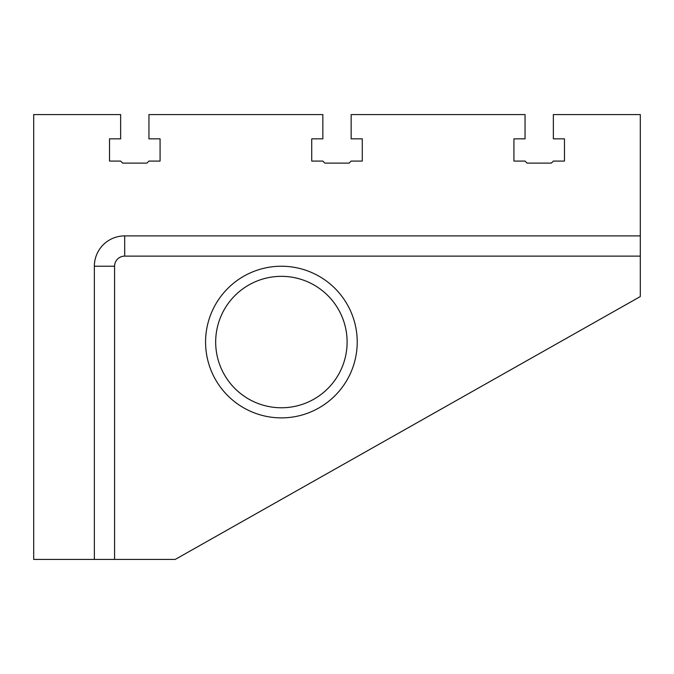 <?xml version="1.0" encoding="UTF-8"?>
<svg xmlns="http://www.w3.org/2000/svg" width="674" height="674" viewBox="0 0 674 674"><rect width="100%" height="100%" fill="white"/><g stroke="black" fill="none" stroke-linecap="round" stroke-linejoin="round"><path stroke-width="1.01" d="M362.275 161.086L351.154 161.086L349.132 163.108L324.868 163.108L322.846 161.086L311.725 161.086L311.725 138.844L322.846 138.844L322.846 114.58L148.954 114.58L148.954 138.844L160.075 138.844L160.075 161.086L148.954 161.086L146.932 163.108L122.668 163.108L120.646 161.086L109.525 161.086L109.525 138.844L120.646 138.844L120.646 114.58L33.7 114.58L33.7 559.42L94.36 559.42L94.36 266.23A30.33 30.33 0 0 1 124.69 235.9L640.3 235.9L640.3 114.58L553.354 114.58L553.354 138.844L564.475 138.844L564.475 161.086L553.354 161.086L551.332 163.108L527.068 163.108L525.046 161.086L513.925 161.086L513.925 138.844L525.046 138.844L525.046 114.58L351.154 114.58L351.154 138.844L362.275 138.844L362.275 161.086L362.275 138.844M640.3 235.9L640.3 296.56L175.24 559.42L94.36 559.42M564.475 161.086L564.475 138.844M109.525 138.844L109.525 161.086M311.725 138.844L311.725 161.086M513.925 138.844L513.925 161.086M160.075 161.086L160.075 138.844M281.395 407.77A65.715 65.715 0 0 0 338.306 309.197A65.715 65.715 0 0 0 224.484 309.197A65.715 65.715 0 0 0 281.395 407.77A65.715 65.715 0 0 0 338.306 309.197A65.715 65.715 0 0 0 224.484 309.197A65.715 65.715 0 0 0 281.395 407.77M124.69 235.9L124.69 256.12L640.3 256.12M281.395 417.88A75.825 75.825 0 0 0 347.059 304.142A75.825 75.825 0 0 0 215.731 304.142A75.825 75.825 0 0 0 281.395 417.88M124.69 256.12A10.11 10.11 0 0 0 114.58 266.23L94.36 266.23M114.58 559.42L114.58 266.23"/></g></svg>
